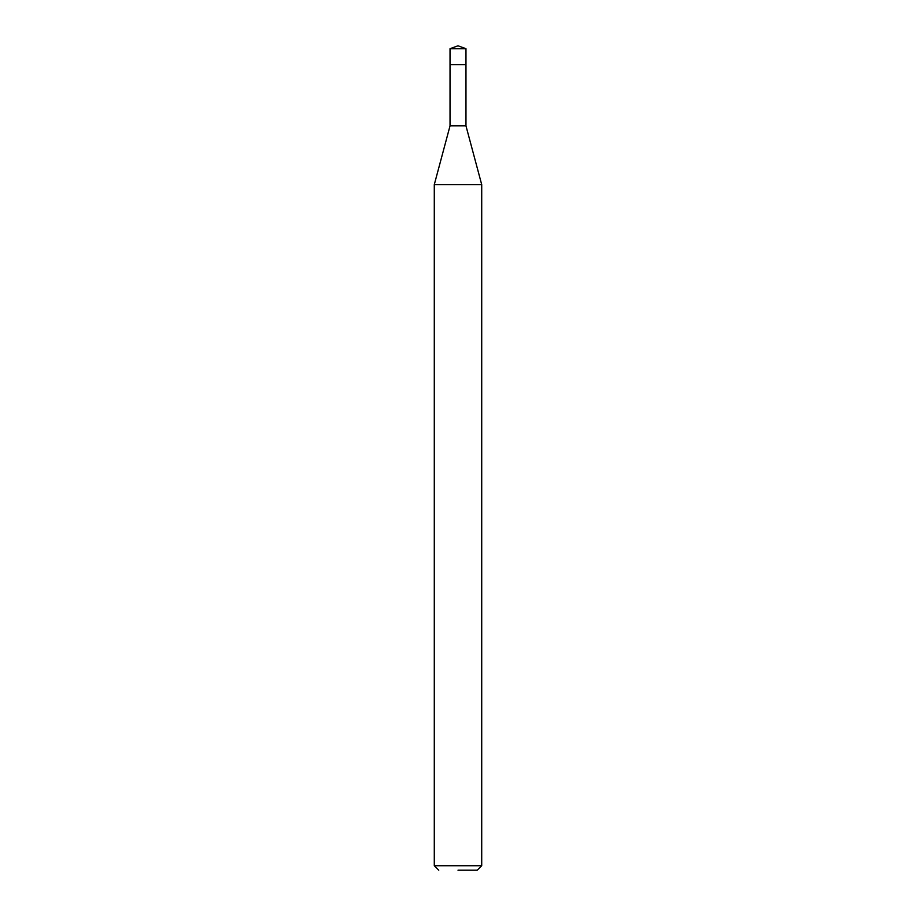 <?xml version="1.0" encoding="UTF-8"?>
<svg xmlns="http://www.w3.org/2000/svg" width="916" height="916" viewBox="0 0 916 916"><rect width="100%" height="100%" fill="white"/><g stroke="black" fill="none" stroke-linecap="round" stroke-linejoin="round"><path stroke-width="1.37" d="M465.969 48.697L450.031 48.697L450.031 64.635L465.969 64.635L450.031 64.635L450.031 48.697L458 45.8L465.969 48.697L465.969 125.87L481.713 184.62L434.287 184.62L434.287 865.723L481.713 865.723L481.713 184.62M458 870.2L477.236 870.2L458 870.2M434.287 184.62L450.031 125.87L465.969 125.87M458 45.8L450.031 48.697M477.236 870.2L481.713 865.723M438.764 870.2L434.287 865.723M450.031 125.87L450.031 64.635"/></g></svg>
